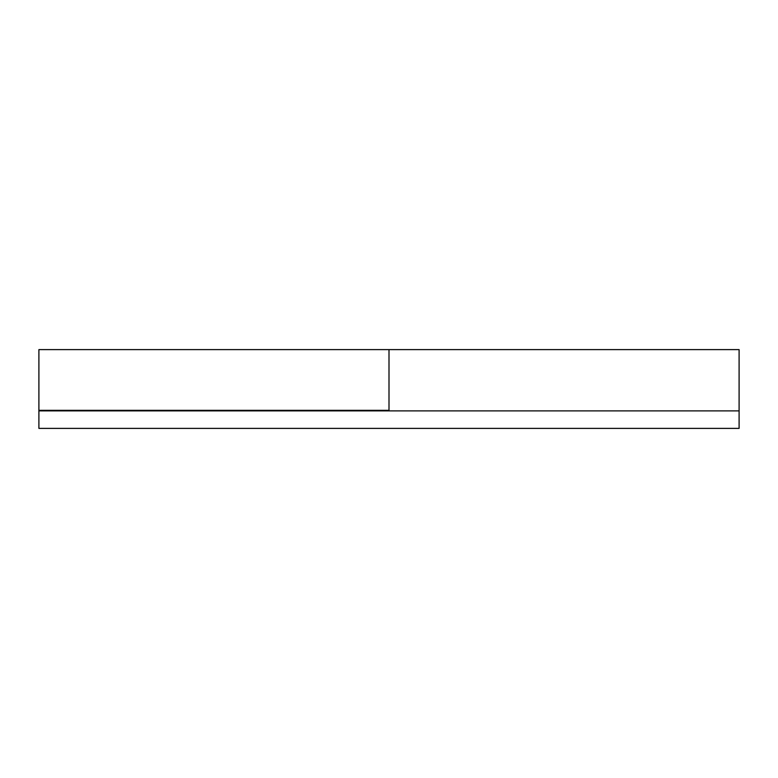 <?xml version="1.0" encoding="UTF-8"?>
<svg xmlns="http://www.w3.org/2000/svg" width="778" height="778" viewBox="0 0 778 778"><rect width="100%" height="100%" fill="white"/><g stroke="black" fill="none" stroke-linecap="round" stroke-linejoin="round"><path stroke-width="1.17" d="M739.1 410.881L739.1 349.614L389 349.614L389 410.881L38.9 410.881L739.1 410.881L739.1 428.386L38.9 428.386L38.9 349.614L389 349.614L389 410.337L38.9 410.337M739.1 428.386L389 428.386"/></g></svg>
